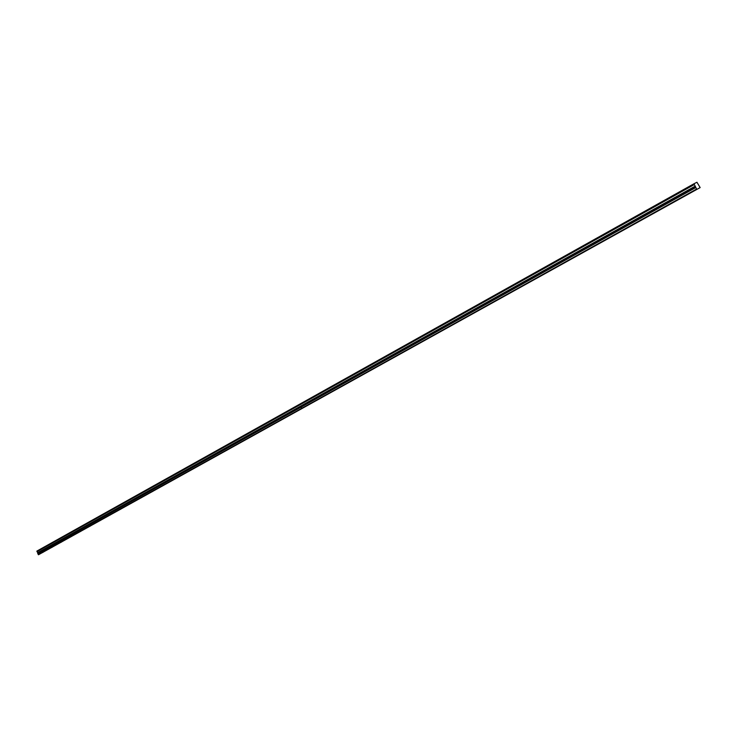 <?xml version="1.0" encoding="UTF-8"?>
<svg xmlns="http://www.w3.org/2000/svg" width="737" height="737" viewBox="0 0 737 737"><rect width="100%" height="100%" fill="white"/><g stroke="black" fill="none" stroke-linecap="round" stroke-linejoin="round"><path stroke-width="1.11" d="M693.37 191.307L691.942 192.071L693.37 191.307M43.419 552.077L42.23 552.713L43.419 552.077M52.576 546.992L51.387 547.628L52.576 546.992M61.88 541.824L60.692 542.469L61.88 541.824M71.332 536.573L70.135 537.218L71.332 536.573M80.932 531.248L79.734 531.893L80.932 531.248M90.697 525.831L89.49 526.476L90.697 525.831M100.61 520.322L99.403 520.976L100.61 520.322M110.688 514.73L109.481 515.384L110.688 514.73M120.942 509.046L119.726 509.7L120.942 509.046M131.361 503.26L130.136 503.915L131.361 503.26M141.946 497.383L140.721 498.037L141.946 497.383M152.725 491.404L151.49 492.067L152.725 491.404M163.678 485.314L162.444 485.987L163.678 485.314M174.826 479.133L173.582 479.805L174.826 479.133M186.166 472.841L184.913 473.513L186.166 472.841M197.7 466.429L196.447 467.111L197.7 466.429M209.446 459.916L208.193 460.588L209.446 459.916M221.395 453.283L220.133 453.964L221.395 453.283M233.565 446.53L232.302 447.212L233.565 446.53M245.955 439.648L244.684 440.339L245.955 439.648M258.576 432.647L257.296 433.338L258.576 432.647M271.419 425.516L270.138 426.207L271.419 425.516M284.51 418.248L283.229 418.938L284.51 418.248M297.849 410.841L296.56 411.541L297.849 410.841M311.447 403.296L310.148 403.996L311.447 403.296M325.293 395.612L323.994 396.313L325.293 395.612M339.416 387.773L338.108 388.473L339.416 387.773M353.815 379.776L352.507 380.485L353.815 379.776M368.5 371.623L367.183 372.332L368.5 371.623M383.48 363.313L382.162 364.023L383.48 363.313M398.763 354.829L397.436 355.547L398.763 354.829M414.36 346.178L413.024 346.897L414.36 346.178M430.27 337.343L428.934 338.062L430.27 337.343M446.521 328.324L445.176 329.052L446.521 328.324M463.112 319.112L461.758 319.84L463.112 319.112M480.054 309.715L478.691 310.443L480.054 309.715M497.355 300.106L495.992 300.843L497.355 300.106M515.043 290.286L513.671 291.023L515.043 290.286M533.109 280.263L531.736 281L533.109 280.263M551.589 270L550.207 270.746L551.589 270M570.475 259.516L569.084 260.262L570.475 259.516M589.793 248.793L588.402 249.548L589.793 248.793M609.554 237.83L608.154 238.585L609.554 237.83M629.776 226.6L628.366 227.355L629.776 226.6M650.476 215.112L649.067 215.877L650.476 215.112M671.674 203.348L670.246 204.112L671.674 203.348M38.508 554.749L37.633 552.704L695.231 186.24L693.968 183.771L696.944 182.251L700.15 187.585L38.508 554.749L700.15 187.585M695.231 186.24L696.751 189.354M38.26 554.639L696.474 189.123M695.212 186.157L37.633 552.704M37.633 552.639L37.071 551.608L694.328 184.545M694.263 184.48L37.071 551.608M37.025 551.571L36.878 551.092L299.904 404.06M693.968 183.771L299.968 404.023M301.774 408.307L301.129 407.137L695.654 187.631M37.744 553.68L301.065 407.174L301.709 408.344M693.987 183.983L36.85 551.248M37.854 553.1L695.571 186.857"/></g></svg>
